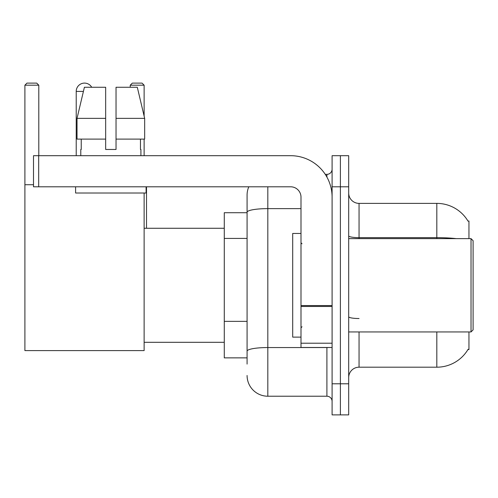 <?xml version="1.0" encoding="UTF-8"?>
<svg xmlns="http://www.w3.org/2000/svg" width="498" height="498" viewBox="0 0 498 498"><rect width="100%" height="100%" fill="white"/><g stroke="black" fill="none" stroke-linecap="round" stroke-linejoin="round"><path stroke-width="0.75" d="M468.954 238.629L468.954 221.006L468.008 221.137A36.286 36.286 0 0 0 436.814 203.383A36.286 36.286 0 0 1 467.933 221.006A36.286 36.286 0 0 0 436.814 203.383L359.052 203.383A10.371 10.371 0 0 1 348.687 193.012A10.371 10.371 0 0 0 359.052 203.383L359.052 238.629M468.954 331.942L468.954 349.565L467.933 349.565L468.114 349.26A36.286 36.286 0 0 1 436.814 367.194L359.052 367.194A10.371 10.371 0 0 0 348.687 377.559M247.083 364.082L247.083 212.223L247.083 212.714L224.274 212.714L224.274 357.863L247.083 357.863M340.389 383.784L340.389 414.884L348.687 414.884L348.687 383.784L340.389 383.784L340.389 414.884L332.098 414.884L332.098 383.784L340.389 383.784L340.389 186.794L340.389 383.784M332.098 383.784L332.098 155.687L340.389 155.687L340.389 186.794L340.389 155.687L348.687 155.687L348.687 383.784M267.818 186.794L267.818 396.221L326.912 396.221L326.912 347.492M325.262 174.35L326.912 174.35A5.185 5.185 0 0 0 332.098 169.171M247.083 232.193L247.083 195.085A20.735 20.735 0 0 1 248.813 186.794M247.083 354.75L247.083 327.578M300.997 208.625L267.818 208.625A20.735 3.598 180 0 0 247.083 212.223L247.083 195.085M332.098 401.407A5.185 5.185 0 0 0 326.912 396.221M267.818 396.221A20.735 20.735 0 0 1 247.083 375.486M116.034 149.468L105.663 149.468L116.034 149.468L105.663 149.468L116.034 149.468L116.034 87.262L137.305 87.262L144.669 118.368L144.669 139.104L116.034 139.104M144.127 85.189L130.239 85.189L132.312 83.116L142.055 83.116L144.127 85.189L144.127 116.084L144.669 118.368L116.034 118.368M76.219 155.687L76.219 91.408A8.292 8.292 0 0 1 91.7 87.262M144.127 193.012L144.127 350.604L24.9 350.604L24.9 85.189L26.973 83.116L36.721 83.116L38.794 85.189L24.9 85.189M38.794 155.687L38.794 85.189M24.9 184.721L33.503 184.721M144.127 139.104L144.127 155.687M130.239 85.189L130.239 87.262M146.512 228.265L146.512 186.794M332.098 347.492L300.997 347.492L300.997 305.567L332.098 305.567M332.098 197.158A41.471 41.471 0 0 0 290.627 155.687L38.688 155.687L38.688 186.794L290.627 186.794A10.371 10.371 0 0 1 300.997 197.158L300.997 305.567M38.688 186.794L33.503 186.794L33.503 155.687L38.688 155.687M80.782 149.468L81.23 149.468L80.782 149.468L80.782 155.687M140.915 149.468L140.467 149.468L140.915 149.468L140.915 155.687M140.467 139.104L140.467 149.468M105.663 118.368L77.028 118.368L84.399 87.262L105.663 87.262L105.663 149.468M81.23 149.468L81.23 139.104M75.596 186.794L75.596 193.012L146.101 193.012L146.101 186.794M105.663 139.104L77.028 139.104L77.028 118.368L84.399 87.262M144.669 139.104L144.669 118.368L137.305 87.262M471.027 238.629L473.1 240.708L473.1 329.869L471.027 331.942L471.027 238.629L348.687 238.629M300.997 233.45L292.7 233.45L292.7 337.127L300.997 337.127M247.083 238.418L224.274 238.418M247.083 321.359L224.274 321.359M359.052 331.942L359.052 367.194M436.814 367.194L436.814 331.942M468.008 221.137A36.286 36.286 0 0 0 436.814 203.383L436.814 237.652L359.052 237.652A10.371 1.799 0 0 1 348.687 235.853M456.255 238.629A36.286 6.3 180 0 0 436.814 237.652L436.814 238.629M348.687 186.794L332.098 186.794M359.052 318.521A10.371 1.799 -0 0 1 348.687 316.722M328.717 347.492A5.185 0.903 0 0 1 326.912 347.548L267.818 347.548A20.735 3.598 180 0 0 247.083 351.152M326.912 177.083L326.912 174.35M83.409 91.408L76.219 91.408M332.098 306.469L300.997 306.469M300.997 343.209L332.098 343.209M144.127 342.313L224.274 342.313M144.127 228.265L224.274 228.265M348.687 331.942L471.027 331.942M302.031 243.815L300.997 242.781M302.031 326.756L300.997 327.796"/></g></svg>
